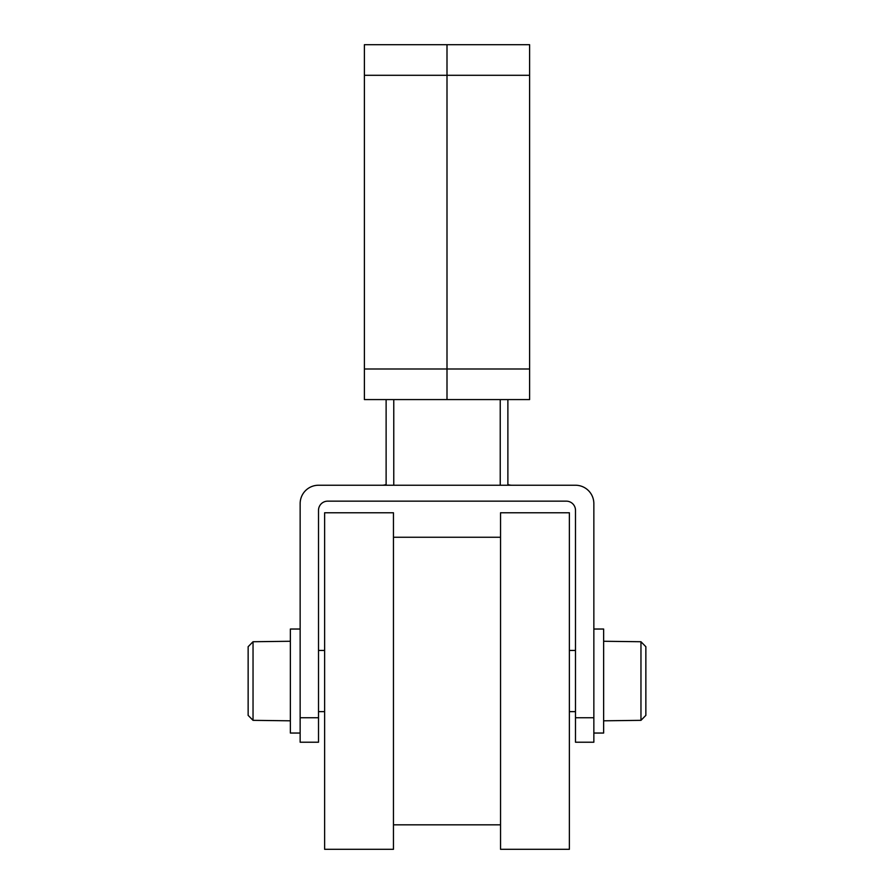 <?xml version="1.0" encoding="UTF-8"?>
<svg xmlns="http://www.w3.org/2000/svg" width="894" height="894" viewBox="0 0 894 894"><rect width="100%" height="100%" fill="white"/><g stroke="black" fill="none" stroke-linecap="round" stroke-linejoin="round"><path stroke-width="1.34" d="M500.539 681.038L500.539 849.3L569.377 849.3L569.377 512.776L500.539 512.776L500.539 681.038M324.623 849.3L324.623 512.776L393.461 512.776L393.461 849.3L324.623 849.3M364.394 399.584L447 399.584L447 44.7L447 399.584L364.394 399.584L364.394 44.7L529.606 44.7L529.606 399.584L386.119 399.584L386.119 460.768L386.119 399.584M364.394 44.7L529.606 44.7M529.606 399.584L447 399.584L507.881 399.584L507.881 485.241L507.881 399.584M603.64 720.81L640.964 720.341L645.859 715.368L645.859 646.697L640.964 641.736L603.64 641.266M593.851 629.03L603.64 629.03L603.64 733.046L593.851 733.046M300.149 733.046L290.36 733.046L290.36 629.03L300.149 629.03M248.141 681.038L248.141 646.697L248.141 715.368L253.036 720.341L290.36 720.81M290.36 641.266L253.036 641.736L248.141 646.697M386.119 484.514L386.119 460.768L386.119 484.514A12.237 12.237 0 0 1 381.962 485.241M512.038 485.241A12.237 12.237 0 0 1 507.881 484.514M318.51 717.748L318.51 742.221L300.149 742.221L300.149 717.748L318.51 717.748L318.51 510.329A9.175 9.175 0 0 1 327.685 501.154L566.315 501.154A9.175 9.175 0 0 1 575.49 510.329L575.49 742.221L593.851 742.221L593.851 717.748L575.49 717.748M593.851 717.748L593.851 503.601A18.361 18.361 0 0 0 575.49 485.241L318.51 485.241A18.361 18.361 0 0 0 300.149 503.601L300.149 717.748M645.859 681.038L645.859 715.368M364.394 75.297L529.606 75.297M364.394 368.987L529.606 368.987M640.964 641.736L640.964 720.341M253.036 720.341L253.036 641.736M393.773 399.584L393.773 485.241M500.227 399.584L500.227 485.241M393.461 537.249L500.539 537.249M393.461 824.827L500.539 824.827M318.51 711.635L324.623 711.635M569.377 711.635L575.49 711.635M318.51 650.441L324.623 650.441M569.377 650.441L575.49 650.441"/></g></svg>
